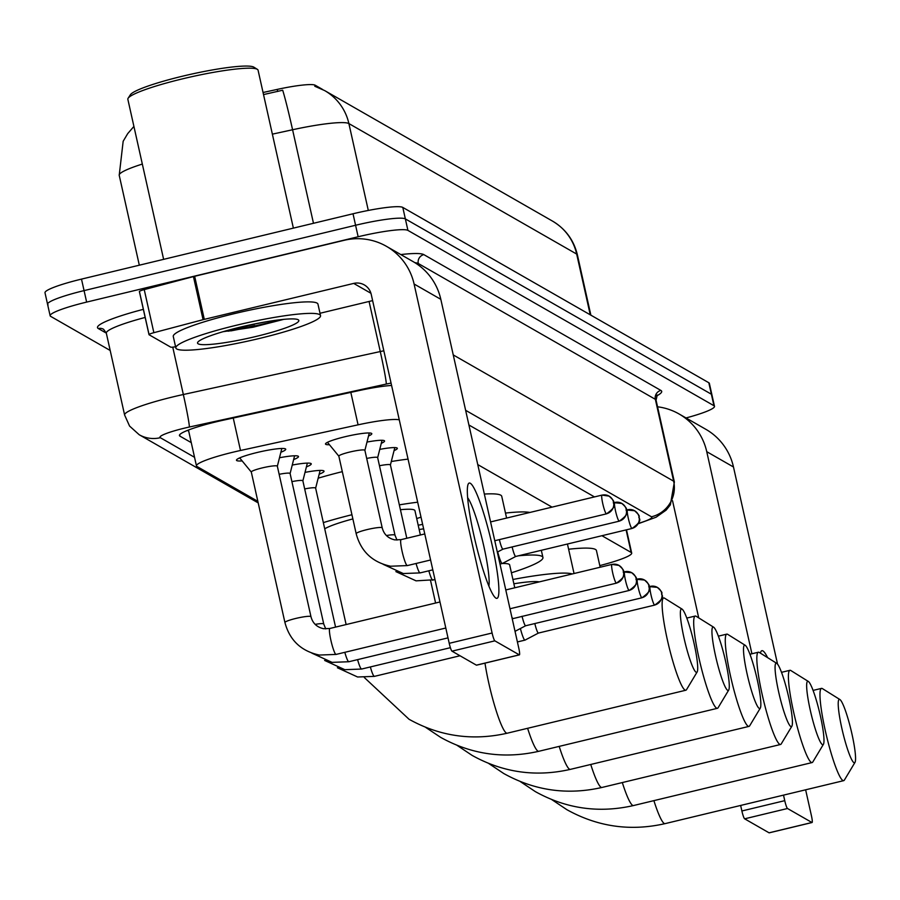 <?xml version="1.0" encoding="UTF-8"?>
<svg xmlns="http://www.w3.org/2000/svg" width="900" height="900" viewBox="0 0 900 900"><rect width="100%" height="100%" fill="white"/><g stroke="black" fill="none" stroke-linecap="round" stroke-linejoin="round"><path stroke-width="1.35" d="M379.755 449.381A23.726 2.891 -12.6 0 1 397.339 448.312A23.726 2.891 -12.6 0 1 394.054 450.63M366.986 442.069A23.726 2.891 -12.6 0 1 384.57 441A23.726 2.891 -12.6 0 1 381.285 443.317M329.456 444.735A23.726 2.891 -12.6 0 1 325.496 444.037A23.726 2.891 -12.6 0 1 344.959 436.748A23.726 2.891 -12.6 0 1 371.801 433.688A23.726 2.891 -12.6 0 1 368.516 436.005M305.021 472.376A25.234 3.071 -12.6 0 1 324.022 471.173A25.234 3.071 -12.6 0 1 319.174 474.21M292.252 465.064A25.234 3.071 -12.6 0 1 311.254 463.86A25.234 3.071 -12.6 0 1 306.405 466.886M279.484 457.751A25.234 3.071 -12.6 0 1 298.496 456.548A25.234 3.071 -12.6 0 1 293.636 459.574M242.156 460.924A25.234 3.071 -12.6 0 1 236.475 460.238A25.234 3.071 -12.6 0 1 257.175 452.486A25.234 3.071 -12.6 0 1 285.727 449.235A25.234 3.071 -12.6 0 1 280.868 452.261M399.274 419.827A44.483 5.423 167.4 0 0 358.076 424.834L240.502 450.484A44.483 5.423 167.4 0 0 232.954 452.216A44.483 5.423 167.4 0 0 196.459 465.874A44.483 5.423 167.4 0 0 196.999 466.493L257.85 501.356M322.639 89.483L315.236 85.241A40.027 4.883 167.4 0 0 277.234 89.404L263.059 92.498M599.805 565.605L602.539 564.874A44.483 5.423 167.4 0 0 631.688 553.061A44.483 5.423 167.4 0 0 631.148 552.454L601.931 535.714M552.038 507.127L477.754 464.58M110.183 350.471L50.67 316.373A44.483 5.423 -12.6 0 1 50.141 315.765A44.483 5.423 -12.6 0 1 86.636 302.096L358.144 236.756A44.483 5.423 -12.6 0 1 407.925 230.4L713.947 405.709L711.383 394.223A44.483 5.423 -12.6 0 1 711.923 394.841A44.483 5.423 -12.6 0 0 711.383 394.223L405.36 218.903L711.383 394.223L708.817 382.736A44.483 5.423 -12.6 0 1 709.357 383.344L714.488 406.327A44.483 5.423 -12.6 0 1 686.025 417.949M358.144 236.756L355.579 225.259A44.483 5.423 -12.6 0 1 405.36 218.903A44.483 5.423 -12.6 0 0 355.579 225.259L84.06 290.61L355.579 225.259L353.014 213.773A44.483 5.423 -12.6 0 1 402.795 207.416L708.817 382.736M48.105 304.886A44.483 5.423 -12.6 0 1 47.565 304.267A44.483 5.423 -12.6 0 1 84.06 290.61A44.483 5.423 -12.6 0 0 47.565 304.267L45 292.781A44.483 5.423 -12.6 0 1 81.495 279.113L353.014 213.773M314.764 86.242L324.664 90.585L552.454 221.074A51.896 51.053 119.8 0 1 576.675 254.07L348.885 123.57A51.896 51.053 -60.2 0 0 324.664 90.585M368.303 210.442L348.885 123.57A59.31 7.223 167.4 0 0 292.579 129.746A51.896 2.16 -102.3 0 0 282.69 90.225L263.531 94.579M391.579 385.447A44.483 5.423 167.4 0 0 358.684 390.656L223.481 420.154A44.483 5.423 167.4 0 0 215.933 421.886A44.483 5.423 167.4 0 0 179.438 435.555A44.483 5.423 167.4 0 0 179.977 436.162L191.261 442.631M713.947 405.709A44.483 5.423 -12.6 0 1 714.488 406.327M594.472 496.912L468.9 424.98M188.696 431.145L187.436 430.425M495.956 598.151A59.31 7.785 -103.5 0 1 494.887 597.24A59.31 7.785 -103.5 0 1 475.549 542.52A59.31 7.785 -103.5 0 1 467.876 484.999A59.31 7.785 -103.5 0 1 470.272 483.255A59.31 7.785 -103.5 0 1 492.334 545.985A59.31 7.785 -103.5 0 1 495.956 598.151M175.567 346.759A7.414 0.9 167.4 0 1 170.651 347.108L149.096 334.766A7.414 0.9 167.4 0 1 149.006 334.654L139.376 291.577A7.414 0.9 -12.6 0 1 144.236 289.609L193.444 276.593A7.414 0.9 -12.6 0 1 194.659 276.289L344.081 240.322A59.31 58.343 119.8 0 1 386.404 246.308A59.31 58.343 119.8 0 1 414.09 284.017L492.098 633.004A7.414 0.979 76.5 0 0 494.854 640.845L451.98 651.161A7.414 0.979 -103.5 0 1 449.224 643.32L371.216 294.334A14.828 14.591 -60.2 0 0 353.711 283.41L204.3 319.365A7.414 0.9 167.4 0 0 203.074 319.68L153.866 332.685A7.414 0.9 167.4 0 0 149.006 334.654M149.051 334.53L139.466 291.679A7.414 0.9 -12.6 0 1 139.376 291.577M386.404 246.308L413.134 261.63A59.31 58.343 119.8 0 1 440.82 299.329L518.827 648.315A7.414 0.979 76.5 0 1 519.413 654.863A7.414 0.979 76.5 0 1 519.278 654.84L494.854 640.845M476.64 665.1A7.414 0.979 -103.5 0 1 476.539 665.179A7.414 0.979 -103.5 0 1 476.404 665.156L451.98 651.161M254.835 325.575A59.31 7.223 -12.6 0 1 228.049 331.223M372.623 300.611L320.006 313.267M488.891 586.058A47.441 6.232 76.5 0 0 482.569 540.832A47.441 6.232 76.5 0 0 467.618 497.689M163.631 259.358L127.856 99.326A66.724 8.134 -12.6 0 1 128.126 98.235L130.365 94.77A63.754 7.774 -12.6 0 1 182.419 76.219A63.754 7.774 -12.6 0 1 253.868 67.163L257.366 69.345A66.724 8.134 -12.6 0 1 258.075 70.211L293.377 228.127M128.126 98.235A66.724 8.134 -12.6 0 1 182.599 78.829A66.724 8.134 -12.6 0 1 257.366 69.345M259.706 338.389A74.138 9.034 -12.6 0 1 175.838 347.963A74.138 9.034 -12.6 0 1 236.666 325.192A74.138 9.034 -12.6 0 1 320.535 315.619A74.138 9.034 -12.6 0 1 259.706 338.389M175.838 347.963L173.273 336.465A74.138 9.034 -12.6 0 1 234.09 313.695A74.138 9.034 -12.6 0 1 317.959 304.132L320.535 315.619M240.12 327.173A51.896 6.322 -12.6 0 1 298.271 319.793A51.896 6.322 -12.6 0 1 256.252 336.409A51.896 6.322 -12.6 0 1 197.752 342.27A51.896 6.322 -12.6 0 1 240.12 327.173M223.031 331.706L253.024 327.24L283.815 319.343M229.208 329.963L253.08 326.363L282.656 319.455M246.578 325.665L266.276 321.761M696.094 672.244A32.614 4.286 76.5 0 0 697.151 671.951A32.614 4.286 76.5 0 0 693.191 639.653A32.614 4.286 76.5 0 0 682.02 609.086A32.614 4.286 76.5 0 0 681.975 609.053A32.614 4.286 76.5 0 0 683.966 637.751A32.614 4.286 76.5 0 0 696.094 672.244M697.151 671.951L686.554 689.614A47.441 6.232 -103.5 0 1 685.845 690.221A47.441 6.232 -103.5 0 1 685.012 690.053A47.441 6.232 -103.5 0 1 668.014 642.701A47.441 6.232 -103.5 0 1 663.637 597.96A47.441 6.232 -103.5 0 1 664.47 598.129A47.441 6.232 -103.5 0 1 664.538 598.174A47.441 6.232 -103.5 0 1 664.616 598.219M352.868 518.918A47.441 5.782 167.4 0 0 324.72 528.795M323.336 522.608A81.551 9.934 -12.6 0 1 351.934 514.733M318.173 478.181A81.551 9.934 -12.6 0 1 342.304 471.656M420.379 534.994L414.945 510.66A47.441 5.782 167.4 0 0 400.421 509.715M399.341 504.866A81.551 9.934 -12.6 0 1 417.679 502.2M421.02 517.151A81.551 9.934 -12.6 0 1 416.711 518.546M391.298 461.52A81.551 9.934 -12.6 0 1 408.049 459.113M727.661 690.334A32.614 4.286 76.5 0 0 728.719 690.041A32.614 4.286 76.5 0 0 724.77 657.731A32.614 4.286 76.5 0 0 713.587 627.165A32.614 4.286 76.5 0 0 713.543 627.143A32.614 4.286 76.5 0 0 715.534 655.83A32.614 4.286 76.5 0 0 727.661 690.334M728.719 690.041L718.121 707.704A47.441 6.232 -103.5 0 1 717.413 708.3A47.441 6.232 -103.5 0 1 716.591 708.131A47.441 6.232 -103.5 0 1 699.581 660.791A47.441 6.232 -103.5 0 1 695.216 616.05A47.441 6.232 -103.5 0 1 696.038 616.219A47.441 6.232 -103.5 0 1 696.116 616.264A47.441 6.232 -103.5 0 1 696.184 616.309M423.63 528.84A47.441 5.782 167.4 0 0 419.164 529.526M418.196 525.229A81.551 9.934 -12.6 0 1 422.64 524.396M759.24 708.424A32.614 4.286 76.5 0 0 760.286 708.12A32.614 4.286 76.5 0 0 756.337 675.821A32.614 4.286 76.5 0 0 745.155 645.255A32.614 4.286 76.5 0 0 745.11 645.232A32.614 4.286 76.5 0 0 747.101 673.92A32.614 4.286 76.5 0 0 759.24 708.424M760.286 708.12L749.689 725.794A47.441 6.232 -103.5 0 1 748.98 726.39A47.441 6.232 -103.5 0 1 748.159 726.221A47.441 6.232 -103.5 0 1 731.16 678.881A47.441 6.232 -103.5 0 1 726.784 634.129A47.441 6.232 -103.5 0 1 727.616 634.309A47.441 6.232 -103.5 0 1 727.684 634.342A47.441 6.232 -103.5 0 1 727.751 634.399M484.346 494.055A81.551 9.934 -12.6 0 1 501.739 496.316L506.599 518.062M790.808 726.502A32.614 4.286 76.5 0 0 791.865 726.21A32.614 4.286 76.5 0 0 787.905 693.911A32.614 4.286 76.5 0 0 776.734 663.345A32.614 4.286 76.5 0 0 776.678 663.311A32.614 4.286 76.5 0 0 778.669 691.999A32.614 4.286 76.5 0 0 790.808 726.502M791.865 726.21L781.256 743.873A47.441 6.232 -103.5 0 1 780.559 744.48A47.441 6.232 -103.5 0 1 779.726 744.3A47.441 6.232 -103.5 0 1 762.727 696.96A47.441 6.232 -103.5 0 1 758.351 652.219A47.441 6.232 -103.5 0 1 759.184 652.387A47.441 6.232 -103.5 0 1 759.251 652.433A47.441 6.232 -103.5 0 1 759.319 652.477M514.766 587.79L509.659 564.919A47.441 5.782 167.4 0 0 502.335 563.49A13.342 1.755 76.5 0 0 502.358 563.479L515.745 556.459M518.501 555.795A81.551 9.934 -12.6 0 1 542.936 557.483A81.551 9.934 -12.6 0 1 511.414 572.805M505.474 513.067A81.551 9.934 -12.6 0 1 529.875 512.46M822.375 744.592A32.614 4.286 76.5 0 0 823.433 744.3A32.614 4.286 76.5 0 0 819.472 711.99A32.614 4.286 76.5 0 0 808.301 681.424A32.614 4.286 76.5 0 0 808.256 681.401A32.614 4.286 76.5 0 0 810.248 710.089A32.614 4.286 76.5 0 0 822.375 744.592M823.433 744.3L812.824 761.962A47.441 6.232 -103.5 0 1 812.126 762.559A47.441 6.232 -103.5 0 1 811.294 762.39A47.441 6.232 -103.5 0 1 794.295 715.05A47.441 6.232 -103.5 0 1 789.919 670.309A47.441 6.232 -103.5 0 1 790.751 670.477A47.441 6.232 -103.5 0 1 790.819 670.523A47.441 6.232 -103.5 0 1 790.898 670.567M539.269 581.884A47.441 5.782 167.4 0 0 513.866 583.785M512.91 579.488A81.551 9.934 -12.6 0 1 572.31 573.941M853.942 762.671A32.614 4.286 76.5 0 0 855 762.379A32.614 4.286 76.5 0 0 851.051 730.08A32.614 4.286 76.5 0 0 839.869 699.514A32.614 4.286 76.5 0 0 839.824 699.48A32.614 4.286 76.5 0 0 841.815 728.179A32.614 4.286 76.5 0 0 853.942 762.671M855 762.379L844.403 780.053A47.441 6.232 -103.5 0 1 843.694 780.649A47.441 6.232 -103.5 0 1 842.861 780.48A47.441 6.232 -103.5 0 1 825.863 733.129A47.441 6.232 -103.5 0 1 821.498 688.387A47.441 6.232 -103.5 0 1 822.319 688.567A47.441 6.232 -103.5 0 1 822.398 688.601A47.441 6.232 -103.5 0 1 822.465 688.646M568.62 549.236A81.551 9.934 -12.6 0 1 596.441 550.564L600.165 567.236M277.324 466.29A13.342 1.631 167.4 0 0 277.335 466.189A13.342 1.631 167.4 0 0 262.238 467.91A13.342 1.631 167.4 0 0 251.291 472.005A13.342 1.631 167.4 0 0 251.336 472.106M511.853 617.096A9.641 1.26 76.5 0 0 512.719 618.413A9.641 1.26 76.5 0 0 512.887 618.446A9.641 1.26 76.5 0 0 512.921 618.435A9.641 1.26 76.5 0 0 513.023 618.345M290.093 473.603A13.342 1.631 167.4 0 0 290.093 473.501A13.342 1.631 167.4 0 0 279.146 474.311M522.056 616.241A9.641 1.26 76.5 0 0 525.476 625.725A9.641 1.26 76.5 0 0 525.645 625.759A9.641 1.26 76.5 0 0 525.69 625.748A9.641 1.26 76.5 0 0 525.78 625.658M302.861 480.915A13.342 1.631 167.4 0 0 302.861 480.814A13.342 1.631 167.4 0 0 291.915 481.624M520.403 628.515A13.342 1.755 76.5 0 0 524.756 640.069A13.342 1.755 76.5 0 0 524.993 640.114A13.342 1.755 76.5 0 0 525.049 640.102L538.436 633.071A9.641 1.26 76.5 0 0 538.459 633.06A9.641 1.26 76.5 0 0 538.549 632.97M534.825 623.554A9.641 1.26 76.5 0 0 538.245 633.038A9.641 1.26 76.5 0 0 538.414 633.071L654.739 605.081A9.641 1.26 76.5 0 0 654.874 604.969M315.63 488.228A13.342 1.631 167.4 0 0 315.63 488.126A13.342 1.631 167.4 0 0 304.684 488.936M364.882 450.416A13.342 1.631 167.4 0 0 364.882 450.315A13.342 1.631 167.4 0 0 349.785 452.036A13.342 1.631 167.4 0 0 338.839 456.131A13.342 1.631 167.4 0 0 338.884 456.221M499.365 539.629A9.641 1.26 76.5 0 0 502.785 549.113A9.641 1.26 76.5 0 0 502.954 549.146A9.641 1.26 76.5 0 0 502.999 549.135A9.641 1.26 76.5 0 0 503.089 549.045M377.651 457.729A13.342 1.631 167.4 0 0 377.651 457.627A13.342 1.631 167.4 0 0 366.694 458.438M497.711 551.903A13.342 1.755 76.5 0 0 502.065 563.456A13.342 1.755 76.5 0 0 502.301 563.501L499.995 564.064M512.134 546.941A9.641 1.26 76.5 0 0 515.554 556.425A9.641 1.26 76.5 0 0 515.722 556.459A9.641 1.26 76.5 0 0 515.767 556.447A9.641 1.26 76.5 0 0 515.858 556.358M390.409 465.041A13.342 1.631 167.4 0 0 390.42 464.94A13.342 1.631 167.4 0 0 379.463 465.75M760.41 653.153A59.31 7.785 -103.5 0 1 760.534 652.658A59.31 7.785 -103.5 0 1 762.93 650.914A59.31 7.785 -103.5 0 1 767.61 657.653M657.562 406.8A59.31 58.343 119.8 0 1 679.061 413.966A59.31 58.343 119.8 0 1 706.748 451.676L751.916 653.771M679.061 413.966L705.791 429.277A59.31 58.343 119.8 0 1 733.477 466.988L777.544 664.133M783.518 795.127L784.755 800.663A7.414 0.979 76.5 0 0 787.511 808.504L744.637 818.82A7.414 0.979 -103.5 0 1 741.881 810.979L740.644 805.444M769.298 832.759A7.414 0.979 -103.5 0 1 769.196 832.837A7.414 0.979 -103.5 0 1 769.061 832.815L811.935 822.499L787.511 808.504M811.935 822.499A7.414 0.979 76.5 0 0 812.07 822.521A7.414 0.979 76.5 0 0 811.485 815.974L805.635 789.806M769.061 832.815L744.637 818.82M698.726 617.895L672.536 500.738M233.246 418.027L240.502 450.484M315.236 85.241L315.506 86.445M277.234 89.404L277.695 91.485M350.82 392.377L358.076 424.834M626.107 529.898L631.148 552.454M552.454 221.074C565.493 228.836 573.806 240.109 577.395 254.891A59.31 7.223 167.4 0 0 576.675 254.07L590.254 314.809M313.481 223.29L292.579 129.746L272.374 134.145M142.324 164.07A59.31 7.223 167.4 0 0 119.216 175.275L139.32 265.207M81.495 279.113L86.636 302.096M402.795 207.416L407.925 230.4M179.662 434.767L179.977 436.162M391.05 383.074A29.655 3.611 167.4 0 0 386.269 384.064L189.338 427.027A29.655 3.611 167.4 0 0 184.309 428.186A29.655 3.611 167.4 0 0 160.335 437.704L194.535 457.301M160.335 437.704A29.655 29.171 -60.2 0 1 139.174 434.711L129.566 426.06L124.616 415.035A59.31 7.223 -12.6 0 1 173.284 396.821A59.31 7.223 -12.6 0 1 183.341 394.515L172.755 347.164M106.312 333.135L98.291 328.534A7.414 7.29 119.8 0 1 103.579 329.287L106.324 333.18A59.31 7.223 167.4 0 1 145.159 317.441M98.291 328.534A66.724 8.134 -12.6 0 1 143.347 309.341M400.826 254.565A66.724 8.134 -12.6 0 1 423.832 254.621L660.893 390.431A66.724 8.134 -12.6 0 1 656.606 395.933M189.338 427.027A29.655 1.238 -102.3 0 0 183.341 394.515L380.272 351.551L369.079 301.455M386.269 384.064A29.655 1.238 -102.3 0 0 380.272 351.551A59.31 7.223 -12.6 0 1 383.839 350.786M418.68 265.241L418.298 263.52A59.31 7.223 167.4 0 0 414.945 262.699M453.251 354.926L673.65 481.185L655.357 399.33L418.298 263.52A7.414 7.29 119.8 0 1 423.832 254.621M638.426 523.384A29.655 3.611 167.4 0 0 651.488 516.791A29.655 29.171 -60.2 0 0 673.65 481.185A59.31 7.223 -12.6 0 1 674.37 482.006L656.066 400.151A59.31 7.223 167.4 0 0 655.357 399.33A7.414 7.29 119.8 0 1 660.893 390.431M651.488 516.791L465.626 410.31M440.82 299.329L414.09 284.017M476.404 665.156L519.278 654.84M370.935 293.276L353.711 283.41M194.659 276.289L204.3 319.365M449.224 643.32L492.098 633.004M203.074 319.68L193.444 276.593M144.236 289.609L153.866 332.685M254.509 324.146A59.31 7.223 -12.6 0 1 235.373 328.343M255.06 325.71A60.784 7.414 -12.6 0 1 230.917 330.885M484.988 663.143A47.441 6.232 76.5 0 0 506.385 733.039A47.441 6.232 76.5 0 0 507.218 733.207L685.845 690.221M527.614 728.303A47.441 6.232 76.5 0 0 537.964 751.117A47.441 6.232 76.5 0 0 538.785 751.298L717.413 708.3M559.181 746.381A47.441 6.232 76.5 0 0 569.531 769.207A47.441 6.232 76.5 0 0 570.352 769.376L748.98 726.39M590.749 764.471A47.441 6.232 76.5 0 0 601.099 787.298A47.441 6.232 76.5 0 0 601.931 787.466L780.559 744.48M622.316 782.561A47.441 6.232 76.5 0 0 632.666 805.376A47.441 6.232 76.5 0 0 633.499 805.545L812.126 762.559M653.895 800.64A47.441 6.232 76.5 0 0 664.234 823.466A47.441 6.232 76.5 0 0 665.066 823.635L843.694 780.649M616.275 583.11A9.641 9.484 119.8 0 0 623.475 571.534A9.641 9.484 -60.2 0 0 612.101 564.435A9.641 1.26 76.5 0 0 611.933 564.401A9.641 1.26 76.5 0 0 612.821 573.491A9.641 1.26 76.5 0 0 616.275 583.11A9.641 1.26 76.5 0 0 616.444 583.144A9.641 1.26 76.5 0 0 616.579 583.031M329.94 628.481A13.342 1.755 76.5 0 0 329.827 628.481L323.606 628.717C316.868 627.21 312.66 623.194 310.973 616.702A13.342 1.631 167.4 0 0 310.657 616.444A13.342 1.631 167.4 0 0 295.875 618.424A13.342 1.631 167.4 0 0 284.929 622.519L251.291 472.005M439.988 601.965L329.827 628.481A13.342 1.755 76.5 0 0 331.065 641.059A13.342 1.755 76.5 0 0 335.846 654.379A13.342 1.755 76.5 0 0 335.97 654.424A13.342 1.755 76.5 0 0 336.071 654.424A13.342 1.755 76.5 0 0 336.262 654.278M629.033 590.423A9.641 9.484 119.8 0 0 636.244 578.846A9.641 9.484 -60.2 0 0 624.859 571.748A9.641 1.26 76.5 0 0 624.69 571.714A9.641 1.26 76.5 0 0 625.579 580.804A9.641 1.26 76.5 0 0 629.033 590.423A9.641 1.26 76.5 0 0 629.201 590.456A9.641 1.26 76.5 0 0 629.347 590.344M344.824 652.32A13.342 1.755 76.5 0 0 348.604 661.691A13.342 1.755 76.5 0 0 348.728 661.736A13.342 1.755 76.5 0 0 348.84 661.736A13.342 1.755 76.5 0 0 349.031 661.59M325.733 628.92L323.741 624.015A13.342 1.631 167.4 0 0 323.426 623.756A13.342 1.631 167.4 0 0 315.157 624.375M641.801 597.735A9.641 9.484 119.8 0 0 649.001 586.159A9.641 9.484 -60.2 0 0 637.627 579.06A9.641 1.26 76.5 0 0 637.459 579.026A9.641 1.26 76.5 0 0 638.347 588.116A9.641 1.26 76.5 0 0 641.801 597.735A9.641 1.26 76.5 0 0 641.97 597.769A9.641 1.26 76.5 0 0 642.105 597.656M357.593 659.633A13.342 1.755 76.5 0 0 361.373 669.004A13.342 1.755 76.5 0 0 361.496 669.06A13.342 1.755 76.5 0 0 361.609 669.049A13.342 1.755 76.5 0 0 361.789 668.903M650.396 586.373A9.641 1.26 76.5 0 0 650.227 586.339A9.641 1.26 76.5 0 0 651.116 595.429A9.641 1.26 76.5 0 0 654.57 605.048A9.641 1.26 76.5 0 0 654.739 605.081C667.744 595.744 660.094 595.125 661.826 593.359C662.456 592.661 660.938 590.659 657.27 587.351A9.641 9.484 -60.2 0 0 650.396 586.373M654.57 605.048A9.641 9.484 119.8 0 0 661.77 593.471A9.641 9.484 -60.2 0 0 657.27 587.351L649.181 586.597M370.361 666.945A13.342 1.755 76.5 0 0 374.141 676.316A13.342 1.755 76.5 0 0 374.265 676.373A13.342 1.755 76.5 0 0 374.377 676.373A13.342 1.755 76.5 0 0 374.558 676.215M606.341 513.81A9.641 9.484 119.8 0 0 613.553 502.234A9.641 9.484 -60.2 0 0 602.168 495.135A9.641 1.26 76.5 0 0 602.01 495.101A9.641 1.26 76.5 0 0 602.887 504.191A9.641 1.26 76.5 0 0 606.341 513.81A9.641 1.26 76.5 0 0 606.51 513.844A9.641 1.26 76.5 0 0 606.656 513.731M369.281 432.979L364.894 450.36L382.219 527.861A13.342 1.631 167.4 0 0 381.904 527.614A13.342 1.631 167.4 0 0 367.121 529.582A13.342 1.631 167.4 0 0 356.175 533.689L338.839 456.131M401.186 539.64A13.342 1.755 76.5 0 0 401.074 539.64A13.342 1.755 76.5 0 0 402.3 552.229A13.342 1.755 76.5 0 0 407.081 565.549A13.342 1.755 76.5 0 0 407.205 565.594A13.342 1.755 76.5 0 0 407.317 565.594A13.342 1.755 76.5 0 0 407.509 565.447M619.11 521.123A9.641 9.484 119.8 0 0 626.31 509.546A9.641 9.484 -60.2 0 0 614.936 502.447A9.641 1.26 76.5 0 0 614.768 502.414A9.641 1.26 76.5 0 0 615.656 511.504A9.641 1.26 76.5 0 0 619.11 521.123A9.641 1.26 76.5 0 0 619.279 521.156A9.641 1.26 76.5 0 0 619.414 521.044M416.07 563.49A13.342 1.755 76.5 0 0 419.85 572.861A13.342 1.755 76.5 0 0 419.974 572.906A13.342 1.755 76.5 0 0 420.086 572.906A13.342 1.755 76.5 0 0 420.266 572.76M382.05 440.291L377.662 457.673L394.988 535.174A13.342 1.631 167.4 0 0 394.673 534.926A13.342 1.631 167.4 0 0 386.404 535.545M631.879 528.435A9.641 9.484 119.8 0 0 639.079 516.859A9.641 9.484 -60.2 0 0 627.705 509.76A9.641 1.26 76.5 0 0 627.536 509.726A9.641 1.26 76.5 0 0 628.425 518.816A9.641 1.26 76.5 0 0 631.879 528.435A9.641 1.26 76.5 0 0 632.048 528.469A9.641 1.26 76.5 0 0 632.183 528.356M428.839 570.803A13.342 1.755 76.5 0 0 432.619 580.174A13.342 1.755 76.5 0 0 432.743 580.219A13.342 1.755 76.5 0 0 432.855 580.219A13.342 1.755 76.5 0 0 433.035 580.072M733.477 466.988L706.748 451.676M741.881 810.979L784.755 800.663M188.449 430.031L196.459 465.874M626.49 529.808L631.688 553.061M133.909 126.427L127.71 133.616L123.165 141.266L119.216 175.275M577.395 254.891L590.861 315.157M50.141 315.765L47.565 304.267M124.616 415.035L106.324 333.18M656.066 400.151L657.248 395.021L655.324 396.259M638.246 523.733L656.123 517.196L666.124 510.131L670.365 504.821L674.37 482.006M139.174 434.711L258.188 502.897M476.539 665.179L519.413 654.863M364.354 677.554L409.05 719.269C439.931 736.414 472.657 741.06 507.218 733.207M682.02 609.086L664.538 598.174M661.736 598.421L663.637 597.96M430.594 580.702L435.589 603.023M425.452 727.234L440.618 737.347C471.499 754.504 504.225 759.15 538.785 751.298M713.587 627.165L696.116 616.264M686.79 618.075L695.216 616.05M457.02 745.312L472.185 755.438C503.077 772.582 535.793 777.229 570.352 769.376M745.155 645.255L727.684 634.342M718.357 636.165L726.784 634.129M488.599 763.403L503.764 773.528C534.645 790.673 567.371 795.319 601.931 787.466M776.734 663.345L759.251 652.433M542.936 557.483L541.327 550.305M749.936 654.244L758.351 652.219M520.166 781.492L535.331 791.606C566.212 808.762 598.939 813.409 633.499 805.545M808.301 681.424L790.819 670.523M574.043 573.514L567.45 544.016M781.504 672.334L789.919 670.309M551.734 799.571L566.899 809.696C597.78 826.841 630.506 831.488 665.066 823.635M839.869 699.514L822.398 688.601M813.071 690.413L821.498 688.387M505.777 589.95L611.933 564.401L618.975 565.414C622.643 568.721 624.161 570.724 623.531 571.421C621.799 573.188 629.438 573.795 616.444 583.144L509.985 608.76M251.303 472.061L239.67 457.897M284.929 622.519C289.676 640.271 301.14 651.116 319.298 655.054L336.071 654.424L445.804 628.02M277.346 466.234L281.835 448.47M277.335 466.189L310.973 616.702M623.655 571.961L631.744 572.726C635.411 576.034 636.919 578.036 636.3 578.734C634.567 580.5 642.206 581.119 629.201 590.456L512.224 618.795M311.861 653.13L332.055 662.366L348.84 661.736L448.009 637.875M290.104 473.546L294.593 455.782M290.093 473.501L323.741 624.015M636.413 579.285L644.512 580.039C648.169 583.346 649.688 585.349 649.058 586.046C647.336 587.812 654.975 588.431 641.97 597.769L525.645 625.759L515.036 631.339M324.63 660.442L344.824 669.679L361.609 669.049L450.394 647.685M302.873 480.859L307.361 463.095M302.861 480.814L335.565 627.097M337.399 667.755L357.593 676.991L374.377 676.373L460.012 655.762M517.399 641.947L524.993 640.114M315.641 488.171L320.13 470.419M315.63 488.126L346.129 624.555M490.579 521.921L602.01 495.101L609.053 496.114C612.72 499.421 614.239 501.424 613.609 502.121C611.876 503.887 619.515 504.495 606.51 513.844L494.775 540.731M338.85 456.176L327.476 442.316M382.219 527.861C383.906 534.364 388.114 538.369 394.841 539.887L401.074 539.64L424.777 533.936M430.594 559.991L407.317 565.594L390.532 566.224C372.375 562.286 360.923 551.441 356.175 533.689M613.721 502.661L621.821 503.426C625.477 506.734 626.996 508.736 626.366 509.434C624.645 511.2 632.284 511.819 619.279 521.156L502.954 549.146M432.799 569.846L420.086 572.906L403.301 573.536L383.108 564.3M396.979 540.079L394.988 535.174M502.976 549.146L497.317 552.116M626.49 509.985L634.579 510.739C638.246 514.046 639.765 516.049 639.135 516.746C637.403 518.512 645.053 519.131 632.048 528.469L515.722 556.459M435.004 579.701L416.07 580.849L395.876 571.613M406.811 538.267L390.42 464.94L394.819 447.604M769.196 832.837L812.07 822.521"/></g></svg>
